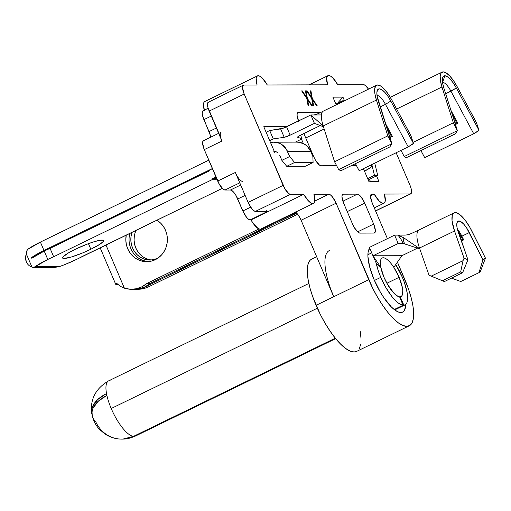 <?xml version="1.0" encoding="UTF-8"?>
<svg xmlns="http://www.w3.org/2000/svg" width="511" height="511" viewBox="0 0 511 511"><rect width="100%" height="100%" fill="white"/><g stroke="black" fill="none" stroke-linecap="round" stroke-linejoin="round"><path stroke-width="0.77" d="M374.097 279.683A36.128 11.581 -115.9 0 1 369.274 248.774A36.128 11.581 -115.9 0 1 369.721 248.161L368.086 252.325L367.907 256.42L369.696 267.093L374.097 279.683L380.433 292.26L384.036 297.945L391.407 307.002L394.901 310.036L398.088 311.902L400.835 312.528L403.045 311.889L404.629 310.011L405.734 304.415A36.128 11.581 -115.9 0 1 400.273 312.496A36.128 11.581 -115.9 0 1 374.097 279.683M316.654 256.701L311.678 259.122A51.324 16.454 64.1 0 0 316.073 305.322L333.728 296.738L316.073 305.322A51.324 16.454 64.1 0 0 356.582 351.421L409.26 325.794A51.324 16.454 -115.9 0 1 368.75 279.696L333.728 296.738A51.324 16.454 -115.9 0 1 329.333 250.537M330.349 288.083L333.728 296.738L301.094 220.241L333.728 296.738L368.75 279.696L336.123 203.199L372.985 288.811L377.75 297.568L382.867 305.635L388.13 312.706L393.342 318.513L398.305 322.818L402.828 325.462L406.73 326.35L409.873 325.443L412.128 322.773L413.405 318.449L413.667 312.636L412.894 305.552L411.119 297.472L408.404 288.702L397.43 262.162L404.865 279.594A51.324 16.454 -115.9 0 1 409.26 325.794M327.557 84.813L267.298 84.986L327.557 84.813L326.676 78.074L327.353 76.171L328.714 75.513L330.63 76.165L332.929 78.055L337.79 84.781L363.634 84.705L365.256 85.382L368.52 89.131A9.869 3.162 -115.9 0 0 363.634 84.705L337.79 84.781A15.464 4.957 -115.9 0 0 327.953 75.679A15.464 4.957 -115.9 0 0 327.557 84.813M328.822 194.225L314.782 201.053L328.822 194.225L313.914 194.269L328.822 194.225A9.869 3.162 -115.9 0 1 336.123 203.199L332.399 196.85L330.438 194.908L328.822 194.225M257.065 85.018L243.836 85.056L257.065 85.018L256.19 78.279L256.867 76.375L258.221 75.717L260.137 76.369L262.437 78.26L267.298 84.986A15.464 4.957 -115.9 0 0 257.461 75.89A15.464 4.957 -115.9 0 0 257.065 85.018M410.25 193.988L375.553 210.864L410.25 193.988L384.4 194.065L410.25 193.988L411.285 193.299L411.579 191.35L411.093 188.431L409.892 184.995L396.134 152.744L409.892 184.995A9.869 3.162 -115.9 0 1 410.735 193.88A9.869 3.162 -115.9 0 1 410.25 193.988M324.166 129.015L305.75 137.97L324.166 129.015M260.891 228.998L260.073 229.196L258.157 228.545L253.399 223.69L251.003 219.928L248.531 219.251L246.577 217.309L242.853 210.96L236.012 195.547L234.019 192.634L232.058 190.692L230.442 190.009L225 190.028L223.377 189.345L219.423 184.49L204.285 149.614L202.592 143.259L202.893 141.311L203.927 140.621M210.213 135.051L202.701 116.201L202.209 113.282L202.503 111.334L203.544 110.644M204.387 110.644L203.506 103.905L204.183 102.008L204.834 101.491M313.518 203.397A15.464 4.957 -115.9 0 1 303.681 194.301L251.003 219.928L250.154 219.928L267.809 211.343L255.423 211.382L290.452 194.34L303.681 194.301L251.003 219.928A15.464 4.957 64.1 0 0 260.834 229.024L313.518 203.397A15.464 4.957 -115.9 0 0 313.914 194.269L314.789 201.008L314.112 202.912L312.758 203.57L310.841 202.918L308.542 201.027L303.681 194.301L290.452 194.34L288.83 193.656L284.876 188.802L244.194 94.05L242.501 87.694L242.802 85.746L243.836 85.056A9.869 3.162 -115.9 0 0 243.351 85.165L208.322 102.2A9.869 3.162 64.1 0 0 209.171 111.085L244.194 94.05L283.145 185.365L248.122 202.407L235.347 172.469L217.692 181.054L204.285 149.614L221.94 141.03L209.171 111.085L244.194 94.05A9.869 3.162 -115.9 0 1 243.351 85.165M384.4 194.065L385.281 200.797L384.604 202.701L383.244 203.359L381.327 202.714L379.034 200.817L374.173 194.097L371.88 194.103L370.839 194.787L370.545 196.741L372.238 203.091L387.402 238.65L372.238 203.091A9.869 3.162 -115.9 0 1 371.395 194.206A9.869 3.162 -115.9 0 1 371.88 194.103L374.173 194.097L370.564 195.847L374.173 194.097A15.464 4.957 -115.9 0 0 384.004 203.193A15.464 4.957 -115.9 0 0 384.4 194.065M369.012 181.763L379.041 181.737L376.55 175.893L379.041 181.737L368.616 180.837L379.041 181.737L369.012 181.763L363.423 168.662L369.012 181.763M344.516 100.795L342.945 97.109L332.917 97.141L336.206 104.851L332.917 97.141L342.945 97.109L337.452 103.324L342.945 97.109L344.516 100.795M312.291 98.495L310.924 90.856L310.33 90.856L311.48 97.282L307.149 90.869L306.549 90.869L311.697 98.495L313.007 105.834L313.607 105.834L312.515 99.709L316.641 105.828L317.242 105.828L312.017 98.629L316.865 105.828L312.017 98.629L310.924 90.856L310.33 90.856L311.48 97.282L307.149 90.869L306.549 90.869L311.697 98.495L313.007 105.834L313.607 105.834L312.515 99.709L316.641 105.828L317.242 105.828L312.291 98.495M263.772 126.722L274.835 152.661L263.772 126.722L286.831 126.651L263.772 126.722M303.355 143.54L301.477 139.139L303.355 143.54M373.656 224.074L364.713 203.116L360.99 196.767L359.029 194.825L357.413 194.142L343.29 194.186L342.249 194.87L341.955 196.824L343.648 203.174L352.59 224.137L354.315 227.574L358.268 232.428L359.891 233.105L374.014 233.067L375.048 232.377L375.342 230.429L373.656 224.074A9.869 3.162 -115.9 0 1 374.499 232.959A9.869 3.162 -115.9 0 1 374.014 233.067L359.891 233.105A9.869 3.162 -115.9 0 1 352.59 224.137L343.648 203.174A9.869 3.162 -115.9 0 1 342.804 194.289A9.869 3.162 -115.9 0 1 343.29 194.186L342.421 194.608L343.29 194.186L357.413 194.142A9.869 3.162 -115.9 0 1 364.713 203.116L347.244 211.611L364.713 203.116L373.656 224.074L357.611 231.879L373.656 224.074M298.507 120.973A9.869 3.162 -115.9 0 1 297.868 112.586A9.869 3.162 -115.9 0 1 298.354 112.477L320.684 112.407L298.354 112.477L297.319 113.161L297.019 115.116L298.711 121.471M303.86 133.531L313.78 156.8L315.511 160.237L319.464 165.091L321.087 165.768L336.653 165.724L321.087 165.768A9.869 3.162 -115.9 0 1 313.78 156.8L303.86 133.531M356.237 165.219A9.869 3.162 -115.9 0 1 355.835 165.564A9.869 3.162 -115.9 0 1 355.349 165.673L351.287 165.679L355.349 165.673L356.384 164.983M307.398 98.508L306.032 90.869L305.431 90.869L306.581 97.301L302.25 90.881L301.65 90.881L306.798 98.514L308.114 105.854L308.714 105.847L307.616 99.722L311.742 105.841L312.342 105.841L307.117 98.649L311.972 105.841L307.117 98.649L306.032 90.869L305.431 90.869L306.581 97.301L302.25 90.881L301.65 90.881L306.798 98.514L308.114 105.854L308.714 105.847L307.616 99.722L311.742 105.841L312.342 105.841L307.398 98.508M360.21 331.179L360.983 338.263M360.728 344.075L359.444 348.406M356.627 351.402L354.053 351.977L350.144 351.089L345.628 348.445L340.665 344.139L335.446 338.333L330.183 331.262L325.073 323.195L320.308 314.437L312.694 296.667L310.056 288.313L308.254 280.545L307.347 273.634L307.367 267.815L308.318 263.293L310.158 260.227L311.742 259.09M301.094 220.241L336.123 203.199L301.094 220.241A9.869 3.162 64.1 0 0 295.62 212.103M290.452 194.34A9.869 3.162 -115.9 0 1 283.145 185.365L248.122 202.407A9.869 3.162 64.1 0 0 255.423 211.382L290.452 194.34M375.598 210.966A9.869 3.162 64.1 0 0 375.706 210.922L410.735 193.88M371.005 194.525L371.88 194.103L371.005 194.525M342.894 201.206L357.413 194.142L342.894 201.206M298.354 112.477L297.485 112.899L298.354 112.477M267.809 211.343L250.154 219.928A9.869 3.162 64.1 0 1 242.853 210.96L250.671 207.153L242.853 210.96L237.743 198.983L245.127 195.387L237.743 198.983A9.869 3.162 64.1 0 0 230.442 190.009L225 190.028L239.774 182.836L225 190.028A9.869 3.162 64.1 0 1 217.692 181.054L235.347 172.469L248.122 202.407L251.846 208.756L253.801 210.698L255.423 211.382L267.809 211.343L266.186 210.66M240.7 185.014L230.442 190.009L240.7 185.014M237.078 175.905L235.347 172.469A9.869 3.162 -115.9 0 0 242.655 181.437M208.143 108.281L203.052 110.753A9.869 3.162 64.1 0 0 203.902 119.638L211.286 116.048L203.902 119.638L209.005 131.614L216.389 128.025L209.005 131.614A9.869 3.162 64.1 0 1 210.641 137.229M208.807 102.098L207.773 102.781L207.479 104.736L207.964 107.649L220.739 137.587M312.234 99.843L313.307 105.834L312.234 99.843M306.638 91.003L307.149 90.869L311.48 97.282L306.638 91.003M310.349 90.99L310.924 90.856L312.017 98.629L310.349 90.99M307.335 99.856L308.408 105.854L307.335 99.856M301.745 91.015L302.25 90.881L306.581 97.301L301.745 91.015M305.457 91.009L306.032 90.869L307.117 98.649L305.457 91.009M375.221 211.03L376.256 210.34M295.415 211.944L299.369 216.805M218.657 133.326L203.442 140.729A9.869 3.162 64.1 0 0 204.285 149.614L221.94 141.03A9.869 3.162 -115.9 0 1 221.097 132.145M257.461 75.89L204.783 101.517A15.464 4.957 64.1 0 0 204.253 110.172M90.843 249.259A22.203 3.219 -23.1 0 1 62.604 257.998A22.203 3.219 -23.1 0 1 75.219 249.304L68.576 252.824L62.962 256.944L62.566 257.793L64.118 258.483L71.642 256.918L83.012 252.785L90.843 249.259L100.035 244.149L103.101 241.62L103.497 240.77L103.107 240.253L100.06 240.259L94.42 241.646L87.042 244.188L75.219 249.304A22.203 3.219 -23.1 0 1 103.458 240.572A22.203 3.219 -23.1 0 1 90.843 249.259L88.454 243.658L90.843 249.259M54.715 267.419L59.563 266.557A26.317 3.813 -23.1 0 0 81.888 256.663L222.279 188.374L76.803 259.281L65.306 264.379L59.563 266.557L35.323 266.627L33.343 267.477L35.323 266.627A26.317 3.813 -23.1 0 1 47.798 259.454L44.221 251.073A26.317 3.813 156.9 0 0 31.752 258.247L31.497 257.646A26.317 3.813 -23.1 0 1 43.965 250.473L40.388 242.086A26.317 3.813 156.9 0 0 27.92 249.266L26.553 251.163L26.361 253.967L31.957 267.087L33.164 267.483L54.377 267.419M33.343 267.477L31.957 267.087A9.543 8.93 89.8 0 1 26.355 261.894A9.543 8.93 89.8 0 1 26.361 253.967L26.553 251.163M59.563 266.557L35.323 266.627L47.798 259.454A26.317 3.813 -23.1 0 1 53.649 256.746L50.072 248.365L209.363 170.872L209.114 170.291L212.416 168.681L209.114 170.291L209.363 170.872L50.072 248.365A26.317 3.813 156.9 0 0 44.221 251.073L31.752 258.247L31.497 257.646L32.57 257.646L31.497 257.646L33.771 256.068L43.965 250.473L212.365 168.553L43.965 250.473L40.388 242.086L27.92 249.266M53.649 256.746L212.94 179.259L216.926 179.246L212.94 179.259L212.685 178.658L215.987 177.049L212.685 178.658L216.67 178.646L212.685 178.658L212.94 179.259L53.649 256.746A26.317 3.813 -23.1 0 0 47.798 259.454L44.221 251.073A26.317 3.813 156.9 0 1 50.072 248.365L53.649 256.746M385.454 104.34L380.178 106.908L385.454 104.34A13.49 4.324 64.1 0 0 377.003 95.397A13.49 4.324 -115.9 0 1 385.454 104.34L390.813 101.076L413.444 143.355L410.972 135.811L391.816 100.022L388.149 93.979L384.31 89.15L380.701 86.04L377.693 84.967L375.611 86.052L374.659 89.176L374.946 94.018L376.435 100.067L387.817 135.875L334.577 161.776L338.691 169.607L340.811 170.776L389.848 146.925L391.796 143.776L338.691 169.607L391.796 143.776L387.817 135.875L391.784 143.419L377.124 96.202L376.894 92.28L377.661 89.744L379.354 88.863L381.794 89.732L384.719 92.255L387.836 96.17L390.813 101.076L385.454 104.34L408.219 146.868L359.182 170.725L408.219 146.868L385.454 104.34M355.407 163.673L359.182 170.725L355.407 163.673M385.422 123.406L392.378 136.411L389.931 137.606L392.378 136.411L385.422 123.406M377.124 90.913A18.422 5.908 -115.9 0 0 378.332 101.114L391.796 143.776L389.848 146.925L340.811 170.776L338.691 169.607L334.577 161.776L387.817 135.875L376.435 100.067L323.195 125.968L334.577 161.776L323.195 125.968L376.435 100.067A22.701 7.275 -115.9 0 1 376.575 85.216A22.701 7.275 -115.9 0 1 391.816 100.022L410.972 135.811L413.399 143.712L408.219 146.868L413.444 143.355L390.813 101.076A18.422 5.908 -115.9 0 0 377.124 90.913L377.099 91.015M376.575 85.216L323.335 111.117A22.701 7.275 64.1 0 0 323.195 125.968A22.701 7.275 -115.9 0 1 323.476 111.053M314.412 123.355L323.45 126.773L314.412 123.355L310.841 114.975L314.412 123.355L290.159 135.153A5.263 0.76 -23.1 0 1 284.212 137.306L290.159 135.153L314.412 123.355M322.939 125.738L310.841 114.975L322.939 125.738M323.329 111.123C319.151 113.385 315.97 114.662 313.78 114.962L310.841 114.975L283.266 128.178L269.693 130.541L266.142 132.266L269.693 130.541L273.27 138.922L284.212 137.306L280.641 128.925L269.693 130.541L273.27 138.922L269.719 140.653L273.27 138.922L284.212 137.306L280.641 128.925A5.263 0.76 156.9 0 0 286.582 126.773L290.159 135.153L286.582 126.773L310.841 114.975L321.253 114.943M208.788 160.167L40.388 242.086L208.788 160.167M320.237 125.559L298.13 136.526L297.689 137.267L302.09 138.839L295.339 142.122L302.09 138.839L300.519 135.153L302.09 138.839L297.689 137.267A5.263 0.76 -23.1 0 1 297.587 137.184A5.263 0.76 -23.1 0 1 300.577 135.128L320.237 125.559M274.037 142.186A15.79 14.781 89.8 0 0 270.562 142.639L273.564 142.192L279.262 143.189L281.861 144.549L286.077 148.752L289.705 156.519L281.861 160.339L279.689 155.248L281.861 160.339L286.728 166.318L305.246 166.267L313.096 162.447L305.246 166.267L286.728 166.318L294.572 162.504L313.096 162.447L312.853 156.455L310.682 151.365A15.79 14.781 -90.2 0 0 297.185 142.115L274.037 142.186A15.79 14.781 89.8 0 1 287.533 151.435L310.682 151.365L312.853 156.455L313.096 162.447L294.572 162.504L289.705 156.519L287.533 151.435L310.682 151.365L307.315 146.363L305.01 144.485L299.606 142.32L296.719 142.128M274.298 151.403A6.579 6.158 89.8 0 1 277.703 152.655L276.24 151.812L273.87 151.403M31.957 267.087L26.361 253.967L25.55 257.927L26.355 261.894L27.326 263.644M281.861 160.339L289.705 156.519L294.572 162.504L286.728 166.318L281.861 160.339M388.845 134.195L390.449 137.178L391.567 136.635L386.782 127.693L391.567 136.635L392.378 136.411L390.449 137.178L388.845 134.195M389.906 137.51L390.449 137.178L389.906 137.51M419.077 229.905C409.375 234.447 409.113 234.715 405.082 235.105L394.62 235.137L369.402 247.407L372.973 255.787L380.829 267.394L376.217 263.127L373.145 256.037L376.217 263.127L378.019 269.98L380.778 277.358L386.016 287.795L392.052 296.712L395.105 300.181L398.024 302.819L400.707 304.518L403.058 305.227L394.23 309.525L403.058 305.227L399.608 296.853A21.468 6.879 -115.9 0 1 384.023 277.352A21.468 6.879 -115.9 0 1 380.829 267.394A21.468 6.879 -115.9 0 1 382.183 258.023A21.468 6.879 -115.9 0 1 393.828 267.355A21.468 6.879 -115.9 0 1 399.123 277.307L386.897 283.254L399.123 277.307A21.468 6.879 -115.9 0 1 400.963 296.629A21.468 6.879 -115.9 0 1 400.19 296.846L401.41 296.342L402.266 295.147L402.796 290.861L402.444 287.929L399.123 277.307L393.828 267.355L401.914 255.704L372.973 255.787L380.829 267.394L384.023 277.352L387.683 284.653L394.045 293.32L397.967 296.354L399.608 296.853L403.058 305.227A30.679 9.837 -115.9 0 1 380.778 277.358L374.429 280.45L380.778 277.358A30.679 9.837 -115.9 0 1 376.217 263.127L380.829 267.394A21.468 6.879 -115.9 0 1 393.828 267.355L401.914 255.704L372.973 255.787L369.402 247.407L394.62 235.137L398.043 235.124L403.818 237.851L403.671 241.237L404.393 243.83L419.793 248.863L404.373 243.824M105.834 393.955L106.773 394.856L105.834 393.955A30.654 18.192 168.5 0 0 92.006 414.562L91.654 409.982L92.632 406.469L97.556 399.666L105.834 393.955L106.652 394.249A30.679 9.837 -115.9 0 1 108.588 380.874A30.679 9.837 64.1 0 0 106.652 394.249A30.679 9.837 64.1 0 0 106.761 394.811L106.467 395.629L97.933 401.525L93.008 408.321L92.031 411.834L92.267 415.999C93.871 421.779 96.394 426.334 99.843 429.674L104.729 433.813C108.888 436.65 113.563 438.368 118.756 438.968L122.947 439.083L133.492 436.362L335.325 338.18L133.492 436.362A30.679 9.837 -115.9 0 1 111.213 408.493A30.679 9.837 64.1 0 0 133.492 436.362A30.654 28.693 89.8 0 1 96.094 422.508M317.344 308.216L111.213 408.493L317.344 308.216M106.582 394.083L106.652 394.249A30.679 9.837 64.1 0 0 106.761 394.811A30.679 9.837 64.1 0 0 111.213 408.493A30.679 9.837 -115.9 0 1 106.761 394.811L106.78 394.952M395.757 264.577A30.679 9.837 -115.9 0 1 402.368 277.294L404.437 282.609L407.107 292.477L407.523 300.142L406.858 302.793L405.625 304.505L403.888 305.227L400.19 296.846L403.888 305.227L394.543 309.768L403.888 305.227A30.679 9.837 -115.9 0 0 404.993 304.914A30.679 9.837 -115.9 0 0 402.368 277.294L395.757 264.577M432.906 276.841L444.404 281.567L462.615 272.702L467.929 259.799L458.399 232.607A15.79 5.065 -115.9 0 1 458.118 221.154A15.79 5.065 -115.9 0 1 469.302 232.575L461.874 236.184A15.79 5.065 64.1 0 0 457.319 228.947A15.79 5.065 -115.9 0 1 461.874 236.184L469.302 232.575L482.959 259.754L478.979 272.657L460.769 281.516L451.507 278.112L460.769 281.516L478.979 272.657L480.225 271.846L485.45 258.132L469.769 227.191L465.374 220.503L460.928 215.559L456.975 212.934L455.32 212.602L453.96 212.94L452.925 213.943L452.241 215.585L452.031 220.541L454.528 231.004A25.001 8.016 -115.9 0 1 454.094 212.876A25.001 8.016 -115.9 0 1 471.794 230.953L485.45 258.132L482.959 259.754L485.45 258.132L480.225 271.846L478.979 272.657L482.959 259.754L466.658 227.976L463.822 224.252L461.133 221.825L458.897 220.988L457.383 221.831L456.764 224.272L457.115 228.008L467.929 259.799L464.065 258.196L463.043 260.667L431.239 276.138L429.036 275.231L432.906 276.841L429.036 275.231L419.499 248.039L429.036 275.231L431.239 276.138L463.043 260.667L460.679 271.903L442.469 280.763L431.239 276.138L442.469 280.763L460.679 271.903L462.615 272.702L444.404 281.567L432.906 276.841M419.499 248.046A25.001 8.016 -115.9 0 1 419.499 248.039L454.528 231.004L464.065 258.196L467.929 259.799L462.615 272.702L460.679 271.903L463.043 260.667L464.065 258.196L454.528 231.004L419.499 248.039A25.001 8.016 -115.9 0 1 419.256 229.829M454.094 212.876L419.065 229.912A25.001 8.016 64.1 0 0 419.499 248.039M461.35 241.026L463.726 239.87L461.874 236.184L461.107 236.497A17.106 5.487 64.1 0 0 457.85 230.927A17.106 5.487 -115.9 0 1 461.107 236.497L459.989 237.047A17.106 5.487 64.1 0 0 459.868 236.81A17.106 5.487 -115.9 0 1 459.989 237.047L461.874 236.184L463.726 239.87L462.96 240.183L461.107 236.497L462.96 240.183L461.835 240.726L459.989 237.047L461.835 240.726L461.337 240.994L463.726 239.87L461.35 241.026M419.748 248.736L403.818 237.851L419.748 248.736M403.115 243.504L398.197 243.517L372.973 255.787L398.197 243.517L394.62 235.137L398.197 243.517L403.115 243.504L401.014 239.314L398.043 235.124C400.177 237.762 401.863 240.553 403.115 243.504L404.393 243.83M308.848 283.458L108.588 380.874A30.679 9.837 -115.9 0 1 110.101 380.542M91.737 413.412L91.686 413.131C90.045 399.27 95.678 388.52 108.588 380.874M95.372 421.396A30.654 18.192 -11.5 0 1 106.211 395.814L106.326 395.744M134.323 436.362L134.176 436.03L134.323 436.362A30.679 9.837 64.1 0 0 135.428 436.049A30.679 9.837 -115.9 0 1 134.323 436.362L125.438 438.949L122.097 439.115A30.654 28.693 -90.2 0 0 134.323 436.362L335.555 338.467L134.323 436.362M417.506 248.116L401.914 255.704L417.506 248.116M403.818 237.851L398.043 235.124M404.393 243.824L403.53 239.748M129.871 233.323A22.203 20.785 -90.2 0 0 148.286 261.638M155.216 259.716A22.203 20.785 89.8 0 1 146.663 261.709A22.203 20.785 89.8 0 1 126.223 235.098L125.827 240.272L126.364 244.584L127.686 248.704L129.73 252.472L132.426 255.736L135.658 258.381L139.318 260.297L143.259 261.421L147.321 261.696L151.365 261.121L155.216 259.716L158.742 257.531L161.802 254.65L164.274 251.195L166.069 247.286L167.116 243.083L167.372 238.739L166.829 234.421L165.513 230.301L163.469 226.539L160.773 223.269L156.858 220.196A22.203 20.785 89.8 0 1 167.365 240.496A22.203 20.785 89.8 0 1 155.216 259.716M157.267 258.566A20.561 19.246 89.8 0 1 150.132 260.054A20.561 19.246 89.8 0 1 132.049 232.262L131.072 236.178L130.835 240.202L131.34 244.201L132.56 248.014L134.45 251.501L136.948 254.523L139.944 256.976L143.329 258.751L146.976 259.786L150.745 260.042L157.267 258.566M136.086 230.301A20.561 19.246 -90.2 0 0 151.754 259.978M442.583 82.316A13.49 4.324 64.1 0 0 442.526 82.316A13.49 4.324 -115.9 0 1 442.583 82.316L442.583 82.316A13.49 4.324 -115.9 0 1 450.977 91.258L445.694 93.826L456.336 87.994L453.359 83.089L450.242 79.173L447.31 76.644L444.877 75.781L442.583 82.316L444.877 75.781L443.184 76.656L442.411 79.192L442.641 83.121L443.855 88.033A18.422 5.908 -115.9 0 1 442.647 77.832A18.422 5.908 -115.9 0 1 444.877 75.781A18.422 5.908 -115.9 0 1 456.336 87.994L478.96 130.273L473.735 133.786L450.977 91.258A13.49 4.324 64.1 0 0 442.583 82.316M116.457 284.71L117.907 284.512A9.543 1.38 -23.1 0 1 116.457 284.71A9.543 1.38 -23.1 0 1 115.812 284.499A9.543 1.38 -23.1 0 1 116.725 283.356L120.43 286.371L124.384 288.159L105.956 244.961L124.384 288.159L120.43 286.371L116.725 283.356L115.933 284.621M442.098 72.134A22.701 7.275 -115.9 0 0 441.958 86.985L396.638 109.028L441.958 86.985L453.34 122.793L413.118 142.365L453.34 122.793L457.3 130.337L443.855 88.033L457.3 130.337L455.365 133.837L406.328 157.695L455.365 133.837L457.313 130.695L404.214 156.526L400.988 150.387L404.214 156.526L457.313 130.695L453.34 122.793L441.958 86.985L440.463 80.936L440.182 76.094L441.127 72.971L443.216 71.885A22.701 7.275 -115.9 0 1 457.332 86.94L476.488 122.729L478.96 130.273L456.336 87.994L450.977 91.258L473.735 133.786L424.698 157.644L473.735 133.786L478.916 130.631L476.488 122.729L457.332 86.94L453.666 80.898L449.827 76.069L446.218 72.958L443.216 71.885A22.701 7.275 -115.9 0 0 442.098 72.134L390.295 97.333M134.661 289.264L139.439 288.779L145.098 286.812L150.157 283.445L296.054 212.474L150.157 283.445L146.919 283.458L141.86 286.818L136.194 288.785L130.254 289.245L124.384 288.159A26.317 24.637 89.8 0 0 131.538 289.277A26.317 24.637 89.8 0 0 146.919 283.458L150.157 283.445A26.317 24.637 -90.2 0 1 134.776 289.264L131.538 289.277M146.497 261.408L142.563 260.291M258.956 228.954L146.919 283.458L258.956 228.954M420.93 150.592L424.698 157.644L420.93 150.592M450.938 110.325L457.901 123.33L455.454 124.524L457.901 123.33L450.938 110.325M404.214 156.526L406.328 157.695L404.214 156.526M138.155 289.258L144.217 288.453L148.388 286.888L297.67 214.269L148.388 286.888L145.15 286.901L140.979 288.46L134.91 289.264M368.233 179.942L377.693 175.343L374.742 163.156L377.693 175.343L374.448 175.35L367.684 178.646L374.448 175.35L377.693 175.343L368.233 179.942M143.182 256.963L140.186 254.516L137.689 251.489L135.798 248.001L134.578 244.188L134.08 240.196L134.316 236.171M335.88 104.091L342.651 100.801L343.105 101.497L342.651 100.801L335.88 104.091M371.842 164.568L374.448 175.35L371.842 164.568M135.006 289.264A26.317 24.637 89.8 0 0 145.15 286.901L296.738 213.157L145.15 286.901L148.388 286.888A26.317 24.637 -90.2 0 1 138.251 289.252L135.006 289.264A26.317 24.637 89.8 0 1 134.93 289.264M157.152 220.375L156.788 220.228A20.561 19.246 89.8 0 1 157.152 220.375M344.555 100.795L342.651 100.801L344.555 100.795M370.577 165.577A15.79 2.287 -23.1 0 1 371.65 165.928A15.79 2.287 -23.1 0 1 364.503 171.191L370.564 167.487L371.682 166.069L369.753 165.583L370.577 165.577L370.437 165.251L370.577 165.577M361.909 169.397L362.733 169.397L361.909 169.397M454.368 121.107L455.965 124.096L457.09 123.553L452.299 114.611L457.09 123.553L457.901 123.33L455.965 124.096L454.368 121.107M455.422 124.429L455.965 124.096L455.422 124.429M374.295 207.92L383.953 203.218M309.078 84.864L327.902 75.705M371.727 252.868L367.888 254.734M125.438 438.949L135.428 436.049L335.689 338.627M394.728 309.909L404.993 304.914M100.15 247.784L115.805 284.493M371.65 165.915L371.203 164.874"/></g></svg>
